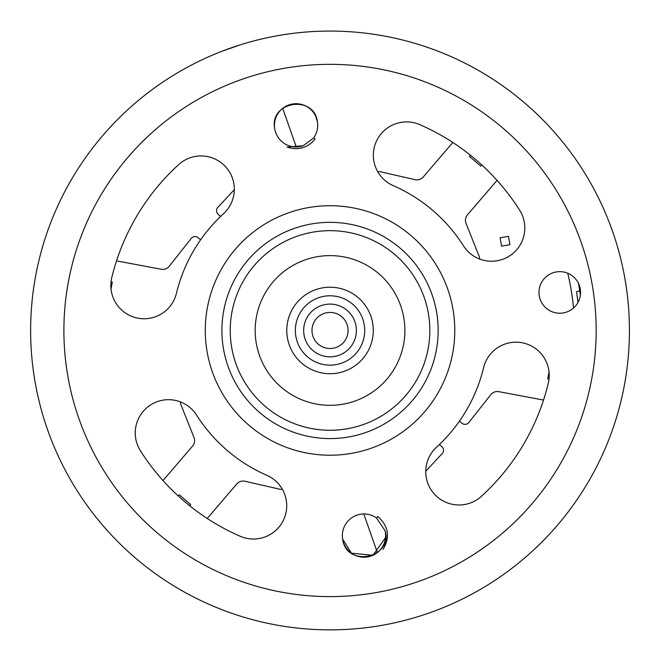 <?xml version="1.0" encoding="UTF-8"?>
<svg xmlns="http://www.w3.org/2000/svg" width="662" height="662" viewBox="0 0 662 662"><rect width="100%" height="100%" fill="white"/><g stroke="black" fill="none" stroke-linecap="round" stroke-linejoin="round"><path stroke-width="0.99" d="M579.722 290.767L576.511 291.727A249.508 249.508 0 0 1 577.967 302.517M419.94 124.696A33.266 33.266 0 0 0 376.132 141.858A33.266 33.266 0 0 0 393.294 185.666A158.019 158.019 0 0 1 463.45 245.801A33.266 33.266 0 0 0 509.368 256.062A33.266 33.266 0 0 0 519.629 210.152A224.55 224.55 0 0 0 419.94 124.696M111.77 277.659A33.266 33.266 0 0 0 136.281 317.818A33.266 33.266 0 0 0 176.44 293.307A158.019 158.019 0 0 1 223.483 213.776A33.266 33.266 0 0 0 225.618 166.774A33.266 33.266 0 0 0 178.616 164.639A224.55 224.55 0 0 0 111.77 277.659M196.606 415.132A33.266 33.266 0 0 0 150.696 404.871A33.266 33.266 0 0 0 140.427 450.781A224.55 224.55 0 0 0 240.124 536.237A33.266 33.266 0 0 0 283.932 519.074A33.266 33.266 0 0 0 266.761 475.266A158.019 158.019 0 0 1 196.606 415.132M436.581 447.156A33.266 33.266 0 0 0 434.446 494.158A33.266 33.266 0 0 0 481.439 496.293A224.55 224.55 0 0 0 548.285 383.273A33.266 33.266 0 0 0 523.774 343.115A33.266 33.266 0 0 0 483.616 367.625A158.019 158.019 0 0 1 436.581 447.156M539.265 295.831A20.795 20.795 0 0 0 572.969 308.509A20.795 20.795 0 0 0 567.094 272.976A20.795 20.795 0 0 0 539.265 295.831M256.186 342.693A74.847 74.847 0 0 0 377.539 388.304A74.847 74.847 0 0 0 356.371 260.406A74.847 74.847 0 0 0 256.186 342.693M223.359 348.121A108.121 108.121 0 0 0 398.656 414.015A108.121 108.121 0 0 0 368.072 229.259A108.121 108.121 0 0 0 223.359 348.121M453.106 310.097A124.754 124.754 0 0 0 250.848 234.067A124.754 124.754 0 0 0 286.133 447.239A124.754 124.754 0 0 0 453.106 310.097M34.647 379.359A299.406 299.406 0 0 0 520.067 561.831A299.406 299.406 0 0 0 435.381 50.213A299.406 299.406 0 0 0 34.647 379.359M240.058 44.9L221.232 51.528M376.57 518.015A21.623 21.623 0 0 0 343.578 528.442A21.623 21.623 0 0 0 362.826 557.189A21.623 21.623 0 0 0 385.036 530.659L376.57 518.015L385.036 530.659C387.096 537.147 386.459 543.378 383.108 549.361C390.332 536.899 388.536 525.918 377.696 516.434L376.57 518.015M372.971 555.261L385.507 537.643L372.971 555.261L351.448 553.217L342.651 539.125C346.069 567.185 391.259 559.009 385.317 532.066M313.656 137.928A21.623 21.623 0 0 0 302.534 104.695A21.623 21.623 0 0 0 274.457 125.672A21.623 21.623 0 0 0 303.163 145.772L313.656 137.928L303.163 145.772L313.656 137.928L315.12 138.97C307.598 148.015 298.239 150.721 287.051 147.08L303.163 145.772M317.412 121.808L315.741 116.338L317.412 121.808C314.359 94.385 268.938 101.212 274.747 128.867M112.325 282.095L111.042 281.855L112.325 282.095L111.026 289.013M549.03 371.928L547.739 378.838L549.021 379.078L547.739 378.838L549.03 371.928L547.739 378.838M469.408 156.373L480.778 166.112L481.779 164.946L480.778 166.112L469.408 156.373L470.409 155.198L469.408 156.373L480.778 166.112M189.655 505.735L190.656 504.568L189.655 505.735M179.286 494.82L178.285 495.987L179.286 494.82L190.656 504.568M180.627 401.975A4.99 4.99 0 0 0 181.338 405.674A4.99 4.99 0 0 1 180.627 401.975A4.99 4.99 0 0 0 181.338 405.674L194.016 437.574A8.316 8.316 0 0 1 192.601 446.056L163.018 480.571M234.315 189.663L218.617 206.569A4.99 4.99 0 0 0 218.278 214.405L220.636 216.433M479.437 258.958A4.99 4.99 0 0 0 478.717 255.259A4.99 4.99 0 0 1 479.437 258.958A4.99 4.99 0 0 0 478.717 255.259L466.04 223.359A8.316 8.316 0 0 1 467.455 214.877L497.038 180.362M200.611 239.793L198.252 237.774A4.99 4.99 0 0 0 190.548 239.305L169.265 266.232A8.316 8.316 0 0 1 161.214 269.252L116.529 260.886M296.278 146.964L282.691 108.361M452.841 142.471L423.258 176.986A8.316 8.316 0 0 1 415.082 179.683L381.626 172.029A4.99 4.99 0 0 0 377.853 171.888M578.406 283.212A252.834 252.834 0 0 1 580.384 295.178M459.445 421.14L461.811 423.159A4.99 4.99 0 0 0 469.507 421.628L490.79 394.701A8.316 8.316 0 0 1 498.85 391.681L543.535 400.047M425.749 471.27L441.446 454.372A4.99 4.99 0 0 0 441.786 446.527L439.419 444.5M363.777 513.977L377.373 552.571M207.223 518.462L236.806 483.947A8.316 8.316 0 0 1 244.973 481.257L278.437 488.904A4.99 4.99 0 0 0 282.211 489.044M423.258 176.986A8.316 8.316 0 0 1 415.082 179.683L381.626 172.029L415.082 179.683A8.316 8.316 0 0 0 423.258 176.986M490.79 394.701A8.316 8.316 0 0 1 498.85 391.681A8.316 8.316 0 0 0 490.79 394.701M236.806 483.947A8.316 8.316 0 0 1 244.973 481.257L278.437 488.904L244.973 481.257A8.316 8.316 0 0 0 236.806 483.947M194.016 437.574A8.316 8.316 0 0 1 192.601 446.056A8.316 8.316 0 0 0 194.016 437.574M286.787 330.47A43.245 43.245 0 0 0 351.654 367.923A43.245 43.245 0 0 0 351.654 293.009A43.245 43.245 0 0 0 286.787 330.47M295.351 330.47A34.681 34.681 0 0 1 347.368 300.432A34.681 34.681 0 0 1 347.368 360.5A34.681 34.681 0 0 1 295.351 330.47M303.668 330.47A26.364 26.364 0 0 1 343.214 307.631A26.364 26.364 0 0 1 343.214 353.301A26.364 26.364 0 0 1 303.668 330.47A26.364 26.364 0 0 1 343.214 307.631A26.364 26.364 0 0 1 343.214 353.301A26.364 26.364 0 0 1 303.668 330.47M573.515 308.045A244.518 244.518 0 0 0 567.756 273.24M508.507 236.351L500.141 237.741L501.523 246.107L509.897 244.725L508.507 236.351M231.568 346.764A99.805 99.805 0 0 0 393.377 407.585A99.805 99.805 0 0 0 365.151 237.046A99.805 99.805 0 0 0 231.568 346.764M67.466 373.922A266.141 266.141 0 0 0 498.949 536.129A266.141 266.141 0 0 0 423.68 81.352A266.141 266.141 0 0 0 67.466 373.922M311.984 330.47A18.048 18.048 0 0 1 339.052 314.839A18.048 18.048 0 0 1 339.052 346.094A18.048 18.048 0 0 1 311.984 330.47M387.129 531.197L387.262 531.975"/></g></svg>
